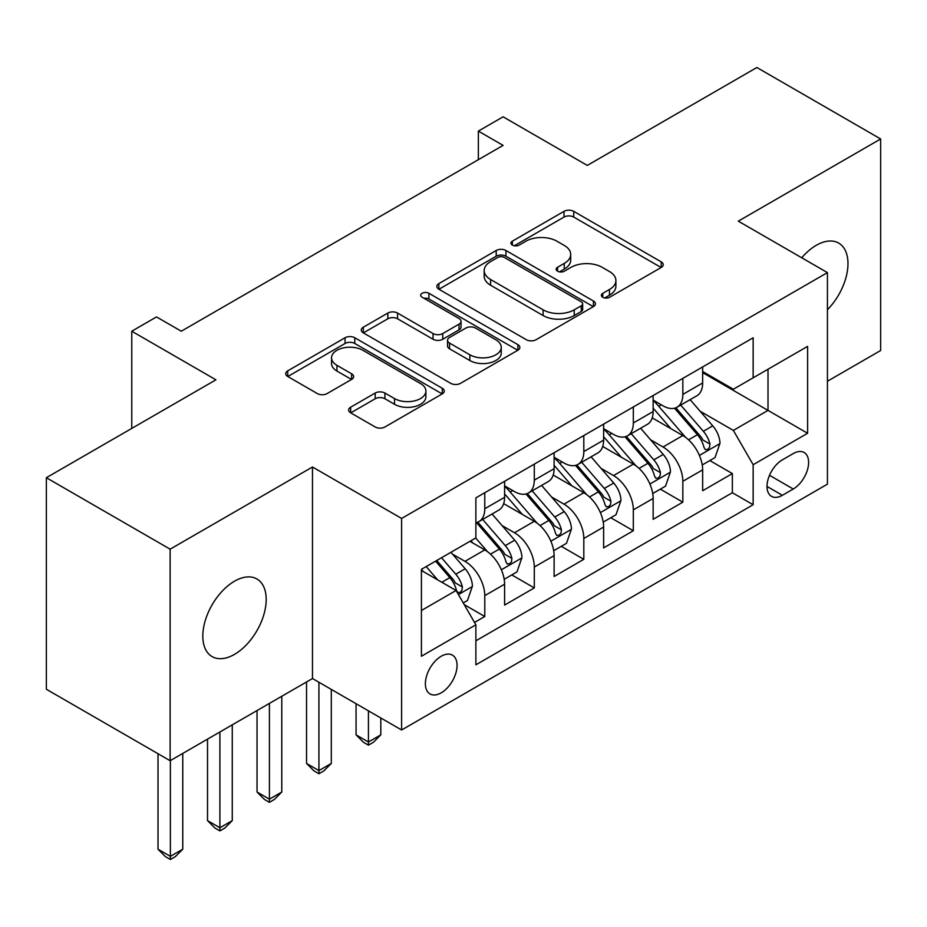 <?xml version="1.0" encoding="UTF-8"?>
<svg xmlns="http://www.w3.org/2000/svg" width="927" height="927" viewBox="0 0 927 927"><rect width="100%" height="100%" fill="white"/><g stroke="black" fill="none" stroke-linecap="round" stroke-linejoin="round"><path stroke-width="1.39" d="M602.77 297.277A4.809 2.781 0 0 0 609.572 297.277L661.218 267.463A6.871 3.963 0 0 0 663.222 264.659A6.871 3.963 0 0 0 661.218 261.854L573.732 211.344A6.871 3.963 0 0 0 564.01 211.344L512.376 241.159A4.809 2.781 0 0 0 510.962 243.129A4.809 2.781 0 0 0 512.376 245.087A4.809 2.781 0 0 0 519.178 245.087L525.864 241.229A21.993 12.7 0 0 1 556.965 241.229L564.253 245.435A21.993 12.7 0 0 1 570.696 254.415A21.993 12.7 0 0 1 564.253 263.395L557.567 267.254A4.809 2.781 0 0 0 556.165 269.224A4.809 2.781 0 0 0 557.567 271.182A4.809 2.781 0 0 0 564.381 271.182L571.055 267.324A21.993 12.7 0 0 1 602.168 267.324L609.456 271.53A21.993 12.7 0 0 1 615.899 280.51A21.993 12.7 0 0 1 609.456 289.491L602.77 293.349A4.809 2.781 0 0 0 601.368 295.319A4.809 2.781 0 0 0 602.77 297.277L602.77 293.349M234.496 654.381A44.809 25.875 120 0 0 263.778 614.891A44.809 25.875 120 0 0 256.906 578.981A44.809 25.875 120 0 0 234.496 581.206A44.809 25.875 120 0 0 205.226 620.696A44.809 25.875 120 0 0 212.098 656.606A44.809 25.875 120 0 0 234.496 654.381M827.429 309.722A44.809 25.875 120 0 0 838.692 243.094A44.809 25.875 120 0 0 816.281 245.307A44.809 25.875 120 0 0 801.739 257.787M441.217 692.828A22.41 12.932 120 0 0 455.852 673.083A22.41 12.932 120 0 0 452.422 655.134A22.41 12.932 120 0 0 441.217 656.246A22.41 12.932 120 0 0 426.582 675.992A22.41 12.932 120 0 0 430.012 693.941A22.41 12.932 120 0 0 441.217 692.828M350.661 407.196A6.871 3.963 0 0 0 348.645 410.012A6.871 3.963 0 0 0 350.661 412.816L375.203 426.988A6.871 3.963 0 0 0 384.914 426.988L442.272 393.871A6.871 3.963 0 0 0 444.276 391.067A6.871 3.963 0 0 0 442.272 388.262L354.786 337.752A6.871 3.963 0 0 0 345.064 337.752L287.718 370.87A6.871 3.963 0 0 0 285.701 373.674A6.871 3.963 0 0 0 287.718 376.478L317.37 393.593A6.871 3.963 0 0 0 327.08 393.593L351.623 379.421A6.871 3.963 0 0 0 353.639 376.617A6.871 3.963 0 0 0 351.623 373.813L336.93 365.319A18.389 10.614 0 0 1 331.542 357.822A18.389 10.614 0 0 1 342.886 348.007A18.389 10.614 0 0 1 362.932 350.313L420.522 383.558A18.389 10.614 0 0 1 425.899 391.067A18.389 10.614 0 0 1 414.554 400.87A18.389 10.614 0 0 1 394.52 398.575L384.914 393.036A6.871 3.963 0 0 0 375.203 393.036L350.661 407.196L350.661 412.816M827.429 381.24L880.65 350.51L880.65 138.969L756.872 67.509L587.278 165.412L503.106 116.814L478.355 131.113L503.106 145.4L181.275 331.217L156.512 316.918L131.761 331.217L131.761 428.401M170.128 549.178L170.128 760.719L312.48 678.541L312.48 466.999L170.128 549.178L46.35 477.718L215.933 379.815L131.761 331.217M312.48 466.999L401.611 518.448L827.429 272.608L827.429 484.149L401.611 729.989L401.611 518.448M880.65 138.969L738.298 221.159L827.429 272.608M526.351 339.722A6.871 3.963 0 0 0 536.073 339.722L593.419 306.605A6.871 3.963 0 0 0 595.424 303.801A6.871 3.963 0 0 0 593.419 300.997L505.933 250.487A6.871 3.963 0 0 0 496.212 250.487L438.865 283.604A6.871 3.963 0 0 0 436.849 286.408A6.871 3.963 0 0 0 438.865 289.212L526.351 339.722M424.021 298.32A4.809 2.781 0 0 1 428.9 298.992L428.9 293.28L517.845 344.624A6.871 3.963 0 0 1 519.85 347.44A6.871 3.963 0 0 1 517.845 350.244L460.499 383.349A6.871 3.963 0 0 1 450.777 383.349L363.291 332.839L363.291 327.231A6.871 3.963 0 0 0 361.275 330.035A6.871 3.963 0 0 0 363.291 332.839M363.291 327.231L387.834 313.059A6.871 3.963 0 0 1 397.556 313.059L433.036 333.546A6.871 3.963 0 0 0 442.758 333.546L459.039 324.149A6.871 3.963 0 0 0 461.043 321.345A6.871 3.963 0 0 0 459.039 318.529L422.098 297.208A4.809 2.781 0 0 1 420.684 295.25A4.809 2.781 0 0 1 423.662 292.677A4.809 2.781 0 0 1 428.9 293.28M170.128 760.719L46.35 689.259L46.35 477.718M474.52 622.434L484.786 616.501L464.242 604.647M452.55 554.161L464.983 561.333A28.007 16.176 60 0 1 484.786 595.632L504.601 584.207L504.601 605.076L534.3 587.915L511.774 574.914M502.063 525.574L514.497 532.747A28.007 16.176 60 0 1 534.3 567.057L554.114 555.621L554.114 576.49L583.813 559.329L561.287 546.327M551.577 496.988L564.01 504.161A28.007 16.176 60 0 1 583.813 538.471L603.628 527.034L603.628 547.903L633.326 530.742L610.8 517.741M601.09 468.402L613.523 475.574A28.007 16.176 60 0 1 633.326 509.885L653.141 498.448L653.141 519.317L682.84 502.156L682.84 481.298A28.007 16.176 -120 0 0 663.037 446.988L650.603 439.815M660.314 489.155L682.84 502.156M504.601 584.207A28.007 16.176 -120 0 0 484.786 549.896L469.931 541.322M554.114 555.621A28.007 16.176 -120 0 0 534.3 521.31L503.685 503.639M603.628 527.034A28.007 16.176 -120 0 0 583.813 492.724L553.199 475.053M653.141 498.448A28.007 16.176 -120 0 0 633.326 464.137L602.712 446.466M793.257 453.57L782.365 459.85A21.703 12.538 120 0 0 768.182 478.981A21.703 12.538 120 0 0 771.507 496.374A21.703 12.538 120 0 0 782.365 495.296L793.257 489.016A21.703 12.538 120 0 0 807.44 469.885A21.703 12.538 120 0 0 804.115 452.492A21.703 12.538 120 0 0 793.257 453.57M421.414 610.499L456.072 590.487L475.875 624.798L475.875 664.821L753.153 504.74L753.153 464.717L733.35 430.406L700.117 411.229M475.875 624.798L421.414 656.246L421.414 569.34L475.875 537.892L475.875 497.869L753.153 337.787L753.153 377.81L807.614 346.362L807.614 433.268L753.153 464.717M504.601 485.864L514.497 491.588A28.007 16.176 60 0 0 528.506 492.967L548.309 481.53A28.007 16.176 -120 0 0 554.114 468.714L554.114 452.7M554.114 457.278L564.01 463.002A28.007 16.176 60 0 0 578.019 464.381L597.822 452.944A28.007 16.176 -120 0 0 603.628 440.128L603.628 424.114M603.628 428.691L613.523 434.415A28.007 16.176 60 0 0 627.533 435.794L647.336 424.369A28.007 16.176 -120 0 0 653.141 411.542L653.141 395.528M475.875 640.8L732.353 492.724L732.353 473.57L702.654 490.731L702.654 469.862A28.007 16.176 -120 0 0 682.84 435.551L652.226 417.88M653.141 400.105L663.037 405.829A28.007 16.176 -120 0 0 677.046 407.208A28.007 16.176 -120 0 0 682.84 394.392L682.84 378.378M677.046 407.208L696.849 395.783A28.007 16.176 -120 0 0 702.654 382.955L702.654 366.941M484.786 492.724L484.786 508.738A28.007 16.176 60 0 1 478.992 521.553A28.007 16.176 60 0 1 475.875 522.689M478.992 521.553L498.796 510.117A28.007 16.176 -120 0 0 504.601 497.301L504.601 481.287M534.3 464.137L534.3 480.151A28.007 16.176 60 0 1 528.506 492.967M583.813 435.551L583.813 451.565A28.007 16.176 60 0 1 578.019 464.381M633.326 406.965L633.326 422.979A28.007 16.176 60 0 1 627.533 435.794M633.326 509.885L633.326 530.742M583.813 538.471L583.813 559.329M534.3 567.057L534.3 587.915M484.786 595.632L484.786 616.501M456.072 590.487L421.414 570.487M733.35 430.406L768.008 410.394L768.008 369.236L807.614 346.362M702.654 372.666L807.614 433.268M702.654 371.518L733.35 389.247L753.153 377.81M312.48 678.541L401.611 729.989M478.355 131.113L478.355 159.699M709.827 460.568L732.353 473.57M732.353 492.724L753.153 504.74M604.694 297.961L609.456 295.215A21.993 12.7 0 0 0 615.899 286.234L615.899 280.51M570.696 254.415L570.696 260.139A21.993 12.7 0 0 1 564.253 269.108L559.491 271.866M661.125 267.521L573.732 217.069A6.871 3.963 0 0 0 564.01 217.069L514.3 245.771M593.326 306.663L505.933 256.211A6.871 3.963 0 0 0 496.212 256.211L438.958 289.259M581.264 305.771A4.809 2.781 0 0 0 582.677 303.801A4.809 2.781 0 0 0 581.264 301.843L504.473 257.509A4.809 2.781 0 0 0 497.672 257.509L490.626 261.576A21.993 12.7 0 0 0 484.184 270.557A21.993 12.7 0 0 0 490.626 279.525L543.118 309.838A21.993 12.7 0 0 0 574.219 309.838L581.264 305.771L581.264 311.484A4.809 2.781 0 0 0 582.677 309.514L582.677 303.801M484.184 270.557L484.184 276.269A21.993 12.7 0 0 0 490.626 285.249L490.626 279.525M581.264 311.484L574.219 315.551A21.993 12.7 0 0 1 543.118 315.551L490.626 285.249M363.384 332.897L387.834 318.784L387.834 313.059M461.043 321.345L461.043 327.057A6.871 3.963 0 0 1 459.039 329.861L442.758 339.259A6.871 3.963 0 0 1 433.036 339.259L397.556 318.784A6.871 3.963 0 0 0 387.834 318.784M428.9 298.992L517.753 350.29M469.85 354.798A18.389 10.614 0 0 0 489.885 357.104A18.389 10.614 0 0 0 501.24 347.289A18.389 10.614 0 0 0 495.852 339.792L475.563 328.077A6.871 3.963 0 0 0 465.841 328.077L449.56 337.474A6.871 3.963 0 0 0 447.544 340.279A6.871 3.963 0 0 0 449.56 343.083L469.85 354.798L469.85 360.522A18.389 10.614 0 0 0 489.885 362.816A18.389 10.614 0 0 0 501.24 353.013L501.24 347.289M447.544 340.279L447.544 345.991A6.871 3.963 0 0 0 449.56 348.807L449.56 343.083M469.85 360.522L449.56 348.807M425.899 391.067L425.899 396.779A18.389 10.614 0 0 1 414.554 406.594A18.389 10.614 0 0 1 394.52 404.288L384.914 398.749A6.871 3.963 0 0 0 375.203 398.749L350.742 412.863M331.542 357.822L331.542 363.535A18.389 10.614 0 0 0 336.93 371.043L336.93 365.319M351.542 379.479L336.93 371.043M442.179 393.929L354.786 343.477A6.871 3.963 0 0 0 345.064 343.477L287.81 376.524M702.237 464.948L715.03 457.567L719.978 443.268A18.552 10.718 -120 0 0 712.747 425.852L690.128 399.653M685.598 437.37L658.761 406.304A53.569 30.927 -120 0 0 653.141 400.418M670.881 428.645L655.876 411.275A44.461 25.666 -120 0 0 653.141 408.286M674.52 408.216L697.405 434.705A18.552 10.718 60 0 1 704.022 447.498L705.366 449.688L707.88 449.34L709.549 447.301L709.955 444.068A18.552 10.718 -120 0 0 703.338 431.275L680.719 405.087M675.864 407.787L700.453 436.258A9.455 5.458 60 0 1 702.84 439.954L709.955 444.068M652.724 493.535L665.516 486.154L670.464 471.855A18.552 10.718 -120 0 0 663.234 454.439L640.615 428.239M636.084 465.957L609.248 434.89A53.569 30.927 -120 0 0 603.628 429.004M621.368 457.231L606.362 439.861A44.461 25.666 -120 0 0 603.628 436.872M625.007 436.802L647.892 463.291A18.552 10.718 60 0 1 654.508 476.084L655.852 478.274L658.367 477.926L660.036 475.887L660.441 472.654A18.552 10.718 -120 0 0 653.825 459.862L631.206 433.674M626.351 436.374L650.939 464.844A9.455 5.458 60 0 1 653.326 468.541L660.441 472.654M368.436 710.847L368.436 742.006L380.812 734.856L380.812 717.985M380.812 734.856L373.384 742.295L368.436 745.146L363.488 742.295L356.061 734.856L356.061 703.697M356.061 734.856L368.436 742.006L368.436 745.146M603.21 522.121L616.003 514.74L620.951 500.441A18.552 10.718 -120 0 0 613.72 483.025L591.102 456.826M586.571 494.543L559.734 463.477A53.569 30.927 -120 0 0 554.114 457.59M571.855 485.818L556.849 468.448A44.461 25.666 -120 0 0 554.114 465.458M575.493 465.389L598.378 491.878A18.552 10.718 60 0 1 604.995 504.67L606.339 506.86L608.854 506.513L610.522 504.473L610.928 501.24A18.552 10.718 -120 0 0 604.311 488.448L581.692 462.26M576.837 464.96L601.426 493.419A9.455 5.458 60 0 1 603.813 497.127L610.928 501.24M318.923 682.26L318.923 770.592L331.298 763.442L331.298 689.398M331.298 763.442L323.871 770.882L318.923 773.732L313.975 770.882L306.547 763.442L306.547 681.971M306.547 763.442L318.923 770.592L318.923 773.732M553.697 550.708L566.49 543.326L571.438 529.027A18.552 10.718 -120 0 0 564.207 511.611L541.588 485.412M537.057 523.129L510.221 492.063A53.569 30.927 -120 0 0 504.601 486.177M522.341 514.404L507.336 497.034A44.461 25.666 -120 0 0 504.601 494.045M525.98 493.975L548.865 520.464A18.552 10.718 60 0 1 555.482 533.257L556.826 535.447L559.34 535.099L561.009 533.06L561.414 529.827A18.552 10.718 -120 0 0 554.798 517.034L532.179 490.846M527.324 493.546L551.913 522.005A9.455 5.458 60 0 1 554.3 525.713L561.414 529.827M269.409 703.408L269.409 799.178L281.785 792.029L281.785 696.258M281.785 792.029L274.357 799.468L269.409 802.318L264.462 799.468L257.034 792.029L257.034 710.557M257.034 792.029L269.409 799.178L269.409 802.318M504.184 579.294L516.976 571.913L521.924 557.614A18.552 10.718 -120 0 0 514.694 540.198L492.075 513.998M487.544 551.716L475.702 537.996M472.828 542.99L470.904 540.765M476.466 522.561L499.352 549.051A18.552 10.718 60 0 1 505.968 561.843L507.312 564.033L509.827 563.686L511.495 561.646L511.901 558.413A18.552 10.718 -120 0 0 505.285 545.621L482.666 519.433M477.811 522.133L502.399 550.592A9.455 5.458 60 0 1 504.786 554.3L511.901 558.413M219.896 731.994L219.896 827.765L232.271 820.615L232.271 724.844M232.271 820.615L224.844 828.054L219.896 830.905L214.948 828.054L207.521 820.615L207.521 739.143M207.521 820.615L219.896 827.765L219.896 830.905M463.257 602.932L467.463 600.499L472.411 586.2A18.552 10.718 -120 0 0 465.18 568.784L450.939 552.295M437.648 579.85L426.188 566.582M423.315 571.577L421.414 569.375M435.597 561.148L449.838 577.637A18.552 10.718 60 0 1 456.455 590.429L457.799 592.62L460.313 592.272L461.982 590.232L462.388 587A18.552 10.718 -120 0 0 455.771 574.207L441.53 557.718M436.744 560.487L452.886 579.178A9.455 5.458 60 0 1 455.273 582.886L462.388 587M170.383 760.58L170.383 856.351L182.758 849.202L182.758 753.431M182.758 849.202L175.33 856.641L170.383 859.491L165.435 856.641L158.007 849.202L158.007 753.721M158.007 849.202L170.383 856.351L170.383 859.491M464.983 561.333L484.786 549.896M514.497 532.747L534.3 521.31M564.01 504.161L583.813 492.724M613.523 475.574L633.326 464.137M663.037 446.988L682.84 435.551M682.84 394.392L702.654 382.955M484.786 508.738L504.601 497.301M534.3 480.151L554.114 468.714M583.813 451.565L603.628 440.128M633.326 422.979L653.141 411.542M682.84 481.298L702.654 469.862M769.514 475.308L793.257 489.016M767.011 486.443L782.365 495.296M609.456 295.215L609.456 289.491M557.567 271.182L557.567 267.254M564.253 269.108L564.253 263.395M512.376 245.087L512.376 241.159M564.01 217.069L564.01 211.344M573.732 217.069L573.732 211.344M661.218 267.463L661.218 261.854M438.865 289.212L438.865 283.604M496.212 256.211L496.212 250.487M505.933 256.211L505.933 250.487M593.419 306.605L593.419 300.997M543.118 315.551L543.118 309.838M574.219 315.551L574.219 309.838M397.556 318.784L397.556 313.059M433.036 339.259L433.036 333.546M442.758 339.259L442.758 333.546M459.039 329.861L459.039 324.149M517.845 350.244L517.845 344.624M375.203 398.749L375.203 393.036M384.914 398.749L384.914 393.036M394.52 404.288L394.52 398.575M351.623 379.421L351.623 373.813M287.718 376.478L287.718 370.87M345.064 343.477L345.064 337.752M354.786 343.477L354.786 337.752M442.272 393.871L442.272 388.262M699.398 455.435L719.85 443.627M658.761 406.304L661.322 404.832M703.338 431.275L712.747 425.852M688.552 439.815L697.405 434.705M649.885 484.021L670.337 472.214M609.248 434.89L611.808 433.419M653.825 459.862L663.234 454.439M639.039 468.402L647.892 463.291M600.372 512.608L620.823 500.8M559.734 463.477L562.295 462.005M604.311 488.448L613.72 483.025M589.526 496.988L598.378 491.878M550.858 541.194L571.31 529.387M510.221 492.063L512.782 490.592M554.798 517.034L564.207 511.611M540.012 525.574L548.865 520.464M501.345 569.781L521.797 557.973M505.285 545.621L514.694 540.198M490.499 554.161L499.352 549.051M458.425 594.566L472.283 586.559M455.771 574.207L465.18 568.784M441.831 582.272L449.838 577.637"/></g></svg>
